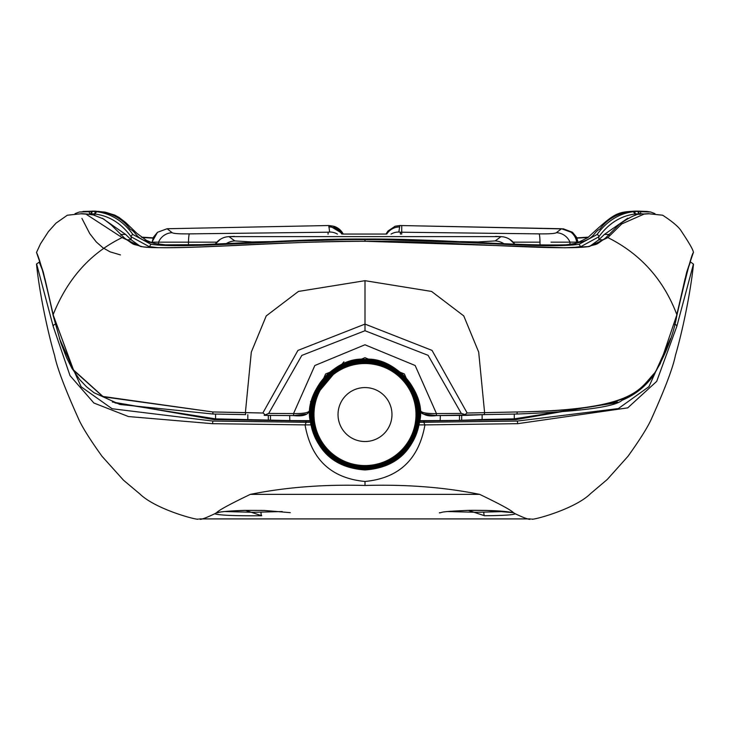 <?xml version="1.0" encoding="UTF-8"?>
<svg xmlns="http://www.w3.org/2000/svg" width="730" height="730" viewBox="0 0 730 730"><rect width="100%" height="100%" fill="white"/><g stroke="black" fill="none" stroke-linecap="round" stroke-linejoin="round"><path stroke-width="1.09" d="M158.164 247.707L149.039 246.557L131.163 236.812C121.454 223.444 109.336 215.843 94.818 214L90.839 213.735L89.544 214.301M89.544 213.963L89.279 211.718L79.351 212.019L75.044 213.625M640.456 214.291L639.188 213.744L639.188 214.483M654.956 213.625L650.649 212.019L640.721 211.718L640.456 213.963M89.279 211.718L92.719 211.107L79.351 212.019M141.529 237.177L153.163 237.889M576.837 237.889L588.48 237.177M637.436 211.463A2.345 0.456 -80 0 0 637.281 211.107L646.944 211.426L637.281 211.107L640.721 211.718M92.564 211.463A2.345 0.456 -100 0 1 92.719 211.107L94.225 211.162A3.522 0.675 79.9 0 0 94.188 211.162L92.737 211.426L96.698 211.7L94.818 214M153.054 238.126L141.93 237.478M588.07 237.478L576.946 238.126M643.239 214A2.345 2.327 85.4 0 1 643.303 213.99L648.176 213.671L662.676 215.222L649.043 213.799L644.079 214.1L621.759 223.928L607.816 237.624L589.283 246.548C555.32 251.184 442.088 240.617 365 241.302C287.885 240.617 174.689 251.184 140.717 246.548L122.184 237.624L85.921 214.1L80.893 213.799L67.324 215.222L55.973 223.179L48.399 231.611L40.506 243.802L36.573 252.324L43.28 272.071L53.144 314.831L73.52 370.247L103.103 396.782L212.813 411.957L262.837 413.025L245.389 412.596L245.654 414.603L213.087 414.019L245.618 414.622M85.802 214.091A2.345 2.327 -85.4 0 1 86.843 214.009L93.431 214.985L103.642 219L111.316 224.995L124.447 237.98L122.138 237.579C90.538 252.963 67.552 278.641 53.171 314.603L44.868 278.449M262.837 413.025L297.94 350.418L365 324.093L432.023 350.382L467.163 413.025L517.187 411.957L484.601 412.642L478.688 352.088L463.76 315.907L431.567 291.434L365 280.685L298.433 291.434L266.24 315.907L251.312 352.088L245.389 412.596L212.813 411.957L102.921 396.454L73.493 369.946L53.144 314.831A2.108 2.09 166.4 0 0 53.181 315.606C45.497 280.42 39.949 259.396 36.536 252.534L43.28 272.071M605.444 238.071L607.862 237.579C640.611 253.967 663.606 279.645 676.829 314.603L686.711 272.098L693.418 252.27C693.098 249.806 689.193 242.953 681.683 231.711C679.347 227.45 673.005 221.947 662.676 215.222M654.819 372.774C639.507 389.455 635.976 410.333 517.187 411.957C636.332 409.95 639.37 388.734 654.819 372.774L660.331 363.494L676.856 314.831L685.142 278.422M467.163 413.025L484.601 412.642L484.337 414.594L436.312 415.589L436.476 413.6L461.296 413.426L428.072 355.309L365 330.736L301.828 355.41L268.704 413.426L293.524 413.591L314.84 365.511L364.954 344.779L415.151 365.502L436.476 413.6C426.804 413.691 421.529 412.751 420.644 410.78L404.374 373.979L364.963 357.673L325.616 373.979L309.356 410.789C308.498 412.751 303.215 413.691 293.524 413.591L293.688 415.589L264.178 415.324L268.704 413.426M660.331 363.494L676.856 314.831A2.108 2.09 13.6 0 1 676.82 315.606A2.108 2.09 13.6 0 1 676.82 315.615A2.108 2.09 13.6 0 1 676.372 316.482M686.711 272.098L693.427 252.324M461.296 413.426L465.192 414.576L466.434 413.39M263.566 413.39L264.817 414.576M465.192 414.576L465.749 415.352L484.382 414.622M516.913 414.019L484.337 414.594L516.913 414.019M310.524 401.746L343.93 361.806M436.294 415.562L424.157 414.111A3.522 3.495 -2.7 0 1 420.644 410.78C422.916 415.115 428.145 416.721 436.312 415.589L465.749 415.352M305.843 414.12L293.715 415.562M102.218 218.197L125.606 234.412L121.445 234.412L120.833 235.215M121.445 234.412L125.606 234.412L131.163 239.805L140.142 246.238M608.583 234.412L604.394 234.43L608.583 234.412L609.395 235.297M627.782 218.197L604.394 234.412L598.837 239.805L589.858 246.238M639.17 214.483L639.17 213.735L635.182 214C620.664 215.843 608.546 223.444 598.837 236.812L580.961 246.557L571.836 247.707M90.894 213.233A2.345 2.318 68.3 0 1 92.737 211.426A2.345 2.327 92.9 0 0 90.839 213.735L90.839 214.492M90.812 214.492L92.299 211.554L94.188 211.162A3.522 0.675 79.9 0 0 94.17 211.171L98.167 211.417L96.707 211.7C111.152 213.552 123.233 221.163 132.96 234.54L150.9 244.258C184.517 249.45 292.064 238.673 365 239.641C437.708 238.655 545.173 249.441 579.109 244.258L597.04 234.54C606.767 221.163 618.858 213.552 633.302 211.7L637.263 211.435A2.345 2.318 -68.3 0 1 637.701 211.554L637.701 211.554A2.345 2.318 -68.3 0 1 639.106 213.233M440.309 415.562L440.181 420.58L459.48 420.352L482.138 419.495L482.138 414.658M115.021 402.942L215.578 418.865L289.819 420.58L289.691 415.562M247.817 419.504L247.808 414.658M482.138 419.495L514.285 418.847L614.788 403.006M459.48 420.352L459.498 415.406M59.468 338.556L81.158 386.809L112.091 408.745L212.886 421.064L306.217 422.287L305.779 421.018L214.091 419.604L112.329 402.002M39.922 261.933L39.265 262.271L42.778 270.958M687.231 270.94L690.434 261.897L693.427 264.132L676.829 326.328A2.345 2.318 -166.4 0 0 674.62 324.33M617.562 402.038L515.946 419.595L424.23 421.018L423.783 422.287L517.333 421.055L618.328 408.581L648.952 386.663L670.551 338.51M440.181 420.58L419.869 420.662C426.238 391.974 394.218 356.185 365 359.333C335.782 356.185 303.762 391.983 310.131 420.662L310.989 424.887C318.015 452.919 336.019 467.939 365 469.956C394.017 467.912 412.021 452.883 419.011 424.897L424.933 424.897L423.783 422.287L419.467 422.314L419.786 421.046L424.23 421.018M365 469.49A54.951 54.951 0 0 0 419.951 414.549A54.951 54.951 0 0 0 365 359.598A54.951 54.951 0 0 0 310.049 414.549A54.951 54.951 0 0 0 365 469.49M419.011 424.897L419.467 422.314M365 359.744A54.805 54.805 0 0 1 419.805 414.549A54.805 54.805 0 0 1 365 469.353A54.805 54.805 0 0 1 310.195 414.549A54.805 54.805 0 0 1 365 359.744M365 469.107A54.558 54.558 0 0 0 419.558 414.549A54.558 54.558 0 0 0 365 359.981A54.558 54.558 0 0 0 310.442 414.549A54.558 54.558 0 0 0 365 469.107M365 360.127A54.422 54.422 0 0 1 419.421 414.549A54.422 54.422 0 0 1 365 468.961A54.422 54.422 0 0 1 310.588 414.549A54.422 54.422 0 0 1 365 360.127M365 468.724A54.175 54.175 0 0 0 419.175 414.549A54.175 54.175 0 0 0 365 360.374A54.175 54.175 0 0 0 310.825 414.549A54.175 54.175 0 0 0 365 468.724M365 360.51A54.029 54.029 0 0 1 419.029 414.549A54.029 54.029 0 0 1 365 468.578A54.029 54.029 0 0 1 310.971 414.549A54.029 54.029 0 0 1 365 360.51M365 468.341A53.792 53.792 0 0 0 418.792 414.549A53.792 53.792 0 0 0 365 360.757A53.792 53.792 0 0 0 311.208 414.549A53.792 53.792 0 0 0 365 468.341M365 360.903A53.646 53.646 0 0 1 418.646 414.549A53.646 53.646 0 0 1 365 468.195A53.646 53.646 0 0 1 311.354 414.549A53.646 53.646 0 0 1 365 360.903M365 467.948A53.409 53.409 0 0 0 418.409 414.549A53.409 53.409 0 0 0 365 361.14A53.409 53.409 0 0 0 311.591 414.549A53.409 53.409 0 0 0 365 467.948M365 361.286A53.263 53.263 0 0 1 418.263 414.549A53.263 53.263 0 0 1 365 467.811A53.263 53.263 0 0 1 311.737 414.549A53.263 53.263 0 0 1 365 361.286M365 467.565A53.016 53.016 0 0 0 418.016 414.549A53.016 53.016 0 0 0 365 361.523A53.016 53.016 0 0 0 311.984 414.549A53.016 53.016 0 0 0 365 467.565M365 361.669A52.879 52.879 0 0 1 417.879 414.549A52.879 52.879 0 0 1 365 467.419A52.879 52.879 0 0 1 312.13 414.549A52.879 52.879 0 0 1 365 361.669M365 467.182A52.633 52.633 0 0 0 417.633 414.549A52.633 52.633 0 0 0 365 361.916A52.633 52.633 0 0 0 312.367 414.549A52.633 52.633 0 0 0 365 467.182M365 362.053A52.487 52.487 0 0 1 417.487 414.549A52.487 52.487 0 0 1 365 467.036A52.487 52.487 0 0 1 312.513 414.549A52.487 52.487 0 0 1 365 362.053M365 466.798A52.25 52.25 0 0 0 417.25 414.549A52.25 52.25 0 0 0 365 362.299A52.25 52.25 0 0 0 312.75 414.549A52.25 52.25 0 0 0 365 466.798M365 362.445A52.104 52.104 0 0 1 417.104 414.549A52.104 52.104 0 0 1 365 466.652A52.104 52.104 0 0 1 312.896 414.549A52.104 52.104 0 0 1 365 362.445M365 466.406A51.867 51.867 0 0 0 416.866 414.549A51.867 51.867 0 0 0 365 362.682A51.867 51.867 0 0 0 313.134 414.549A51.867 51.867 0 0 0 365 466.406M365 362.828A51.721 51.721 0 0 1 416.721 414.549A51.721 51.721 0 0 1 365 466.269A51.721 51.721 0 0 1 313.279 414.549A51.721 51.721 0 0 1 365 362.828M365 466.023A51.474 51.474 0 0 0 416.474 414.549A51.474 51.474 0 0 0 365 363.065A51.474 51.474 0 0 0 313.526 414.549A51.474 51.474 0 0 0 365 466.023M365 363.212A51.337 51.337 0 0 1 416.337 414.549A51.337 51.337 0 0 1 365 465.877A51.337 51.337 0 0 1 313.672 414.549A51.337 51.337 0 0 1 365 363.212M365 465.558A51.009 51.009 0 0 0 416.009 414.549A51.009 51.009 0 0 0 365 363.531A51.009 51.009 0 0 0 313.991 414.549A51.009 51.009 0 0 0 365 465.558M365 441.522A26.973 26.973 0 0 0 391.974 414.549A26.973 26.973 0 0 0 365 387.575A26.973 26.973 0 0 0 338.026 414.549A26.973 26.973 0 0 0 365 441.522M310.533 422.314L306.217 422.287L305.067 424.897L310.989 424.887M310.223 421.055L305.779 421.018M676.829 326.328L656.69 381.379L627.745 407.86L517.725 423.674L424.933 424.897C418.865 459.362 398.89 478.223 365 481.471C331.091 478.196 311.117 459.334 305.067 424.897L212.494 423.683L128.434 416.547L93.896 403.024L70.016 375.612L53.171 326.328L36.6 263.886M250.335 494.365C285.676 487.239 323.892 484.273 365 485.477C406.236 484.282 444.46 487.248 479.665 494.365L250.335 494.365C229.84 504.211 218.553 510.343 216.472 512.761C221.427 511.602 231.091 510.799 245.463 510.352L261.732 515.745C235.124 515.964 219.438 515.307 214.675 513.792L216.472 512.761M214.675 513.792C204.738 518.492 199.682 520.198 199.509 518.911L530.5 518.911C530.327 520.189 525.271 518.492 515.334 513.801C513.099 514.942 502.833 515.599 484.537 515.745L468.277 510.352C490.131 510.17 505.206 510.973 513.509 512.752C511.438 510.334 500.159 504.202 479.665 494.365M225.004 511.548L253.593 512.296L282.191 511.548M447.818 511.548L476.407 512.296L504.996 511.548M513.509 512.752L515.334 513.801M310.131 420.662L289.819 420.58M639.17 213.735A2.345 2.327 -92.9 0 0 637.263 211.435L635.83 211.171A3.522 0.675 -79.9 0 0 635.812 211.162L635.547 211.125A3.522 3.495 -92.7 0 0 635.036 211.116L630.939 211.362C616.23 212.43 612.945 214.383 587.65 237.779L575.943 243.446C575.505 244.897 560.165 245.316 529.934 244.705L365 239.029L252.735 242.387L201.453 244.66L165.4 244.842L153.857 243.391L146.465 240.407L136.984 233.399L125.542 222.413L119.036 217.449L114.783 215.122L105.184 212.138L94.964 211.116A3.522 3.495 92.7 0 0 94.17 211.171A3.522 3.522 0 0 1 94.453 211.125M635.182 214L633.302 211.7L631.824 211.417C618.255 212.886 607.597 218.772 599.859 229.083C591.054 233.7 596.839 241.238 565.111 244.906C514.905 246.165 432.406 238.445 365 239.075C297.594 238.445 215.104 246.165 164.898 244.906C133.161 241.238 138.956 233.7 130.141 229.083C122.403 218.772 111.745 212.886 98.176 211.417L99.061 211.362M639.188 213.735L637.701 211.554L635.812 211.162A3.522 3.495 -92.7 0 0 635.538 211.125M635.83 211.171L630.939 211.362M329.193 225.534L343.31 234.056L385.997 234.056L387.913 231.082L395.158 226.218L399.775 225.524L561.48 228.736L556.379 232.697A15.248 15.166 35.2 0 1 569.957 242.159L551.022 242.159M333.318 226.172A15.248 15.239 -0 0 1 343.219 234.056M400.66 225.534L563.441 228.919M578.069 242.159L576.508 237.186L572.512 232.295L578.069 242.159M563.679 228.955L572.493 232.286L562.876 228.736M399.784 225.725L398.863 232.03L400.341 232.204L539.105 233.874C549.325 233.974 555.083 233.582 556.379 232.697M386.754 234.056A15.248 15.23 0.5 0 1 399.748 226.939M561.47 228.736L570.915 232.122A15.248 15.239 127.7 0 1 570.924 232.14A15.248 15.239 127.7 0 1 576.691 242.159L569.957 242.159L569.975 244.413M576.691 242.159L576.353 240.416M391.061 234.084A15.248 15.148 19.4 0 1 398.863 232.03M539.105 233.874A15.248 1.36 91.2 0 1 540.008 242.159L513.154 242.159M216.846 242.159L158.565 242.159A15.248 15.166 -34.8 0 1 172.143 232.697C173.448 233.582 179.197 233.974 189.398 233.874L328.162 232.204L329.632 232.03L328.838 225.725M342.607 234.056L340.463 230.808L333.227 226.145L328.829 225.524L167.133 228.736L172.143 232.697M328.81 226.939A15.248 15.23 0.5 0 1 341.804 234.065M329.632 232.03A15.248 15.148 -19 0 1 337.452 234.093M151.931 242.159L157.507 232.286L153.492 237.186L151.922 242.853L151.922 242.159L158.565 242.159L158.547 244.24M233.627 236.447L230.908 236.547L233.627 236.447M460.429 241.603L477.94 241.949L495.168 240.927L501.008 236.629L495.579 236.41M234.421 236.41L228.992 236.629L234.832 240.927L252.06 241.949L269.552 241.603M226.218 243.647A17.593 17.438 -52.3 0 1 234.832 240.927M220.232 239.367L215.25 244.13A17.593 17.593 57.6 0 1 228.992 236.629M495.168 240.927A17.593 17.438 52.3 0 1 503.782 243.647M501.008 236.629A17.593 17.593 -57.6 0 1 514.75 244.13L509.768 239.367M85.921 214.1A2.345 2.327 -85.2 0 1 86.97 214.018M86.824 214L81.76 213.671L67.333 215.222M365 280.685L365 330.736M517.269 411.957L516.949 414.038C579.556 411.647 614.587 407.066 622.051 400.277C634.881 394.994 645.42 386.626 653.669 375.174C665.97 353.95 673.69 334.094 676.82 315.615M212.74 411.957L213.05 414.038L119.939 404.484L93.987 392.713L86.523 386.781L79.716 379.6L71.932 368.294L66.503 357.508L60.818 342.717L53.181 315.615M122.184 237.624A2.345 2.327 131 0 1 124.52 238.044L124.52 238.044C136.574 246.74 131.017 243.108 141.629 246.512L140.717 246.548M141.62 246.512C145.106 247.798 162.06 248.045 192.474 247.242L227.112 245.818C278.385 242.99 324.348 241.475 365 241.274L365 239.075M80.893 213.799A2.345 2.327 -87.3 0 1 81.76 213.671M365 241.274L565.093 247.78L589.283 246.548M588.371 246.512C598.983 243.108 593.426 246.74 605.48 238.044L605.48 238.044A2.345 2.327 49 0 1 607.816 237.624M605.544 237.989L619.314 224.393A2.345 2.336 47 0 1 621.759 223.928M619.314 224.393C630.702 216.345 638.659 212.886 643.185 214L643.185 214A2.345 2.327 85.2 0 1 644.079 214.1M643.185 214L643.303 213.99A2.345 2.327 85.4 0 1 644.198 214.091M648.176 213.671A2.345 2.327 87.3 0 1 649.043 213.799M96.643 211.691A2.345 2.327 -84.9 0 0 94.763 214L94.763 215.304M132.96 234.54A2.345 2.327 -47.8 0 0 131.163 236.812L131.163 239.805L126.664 239.805M150.9 244.258L149.039 247.333M579.109 244.258L580.961 247.333M96.524 211.682A2.345 2.327 -85.2 0 0 94.644 213.981L94.644 215.277M597.04 234.54A2.345 2.327 -132.2 0 1 598.837 236.812L598.837 239.805L603.336 239.805M461.707 415.388L461.698 420.279M268.302 420.288L268.293 415.388M215.578 418.865L215.569 414.083M514.285 418.847L514.294 414.092M270.483 415.406L270.501 420.37M517.725 423.674L517.333 421.055M53.171 326.328A2.345 2.318 -13.6 0 1 55.38 324.33M212.494 423.683L212.886 421.064M365 290.239L365 324.093M365 481.471L365 484.574L365 481.471M365 485.477L365 484.574M260.993 512.259A3.522 0.73 89.5 0 0 261.732 515.745M483.808 512.259A3.522 0.73 89.5 0 0 484.537 515.745M633.357 211.691A2.345 2.327 -95.1 0 1 635.237 214L635.237 215.304M633.476 211.682A2.345 2.327 -94.8 0 1 635.356 213.981L635.356 215.268M401.746 225.734L401.692 234.175M540.008 242.159L540.036 244.988M400.441 234.166L400.341 232.204M189.398 233.874A15.248 1.378 88.8 0 0 188.486 242.159L188.459 245.024M328.162 232.204L328.053 234.184M252.06 241.949A17.593 1.907 88.8 0 0 251.759 242.479M477.94 241.949A17.593 1.907 91.2 0 1 478.223 242.433M646.944 211.426L650.649 212.019M83.056 211.426L94.225 211.162M141.465 237.131L153.172 237.861M81.924 218.407L89.763 233.627L96.287 241.968L102.884 247.753L110.093 251.85L120.45 254.916M588.535 237.131L576.828 237.861M676.82 315.606C686.392 274.179 691.94 253.155 693.464 252.534M264.26 415.352L293.688 415.589C302.731 416.575 307.96 414.978 309.356 410.789M636.505 211.052L635.775 211.162M39.566 261.887L36.573 264.023M36.5 264.132C39.466 293.086 47.696 331.995 54.622 355.546C56.931 367.345 64.751 388.086 78.055 417.761C81.514 425.982 89.498 438.83 102.017 456.296L123.543 480.24L139.832 493.918C156.311 510.024 200.777 521.238 198.241 518.948M216.919 512.652L216.545 512.889C220.843 512.478 213.844 511.693 245.545 510.37L264.059 510.434L290.275 512.652M513.08 512.652L486.873 510.434L468.35 510.37C436.659 511.693 443.657 512.478 439.36 512.889L439.725 512.652M693.5 264.141C690.534 293.095 682.294 332.013 675.378 355.556C673.06 367.363 665.249 388.104 651.936 417.77C648.477 425.991 640.493 438.839 627.973 456.314L607.323 479.409L590.506 493.672C574.2 509.795 529.46 521.229 531.75 518.948M167.133 228.736L157.507 232.286M501.036 236.62L228.964 236.62M502.121 236.712L497.221 236.474M227.869 236.712L232.779 236.474"/></g></svg>
